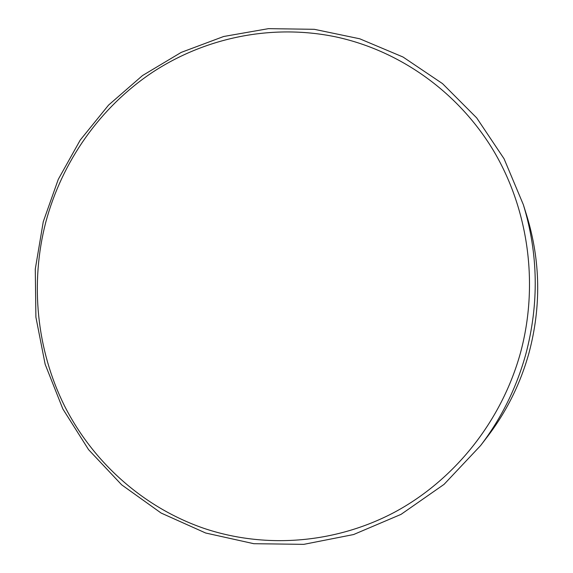 <?xml version="1.0" encoding="UTF-8"?>
<svg xmlns="http://www.w3.org/2000/svg" width="573" height="573" viewBox="0 0 573 573"><rect width="100%" height="100%" fill="white"/><g stroke="black" fill="none" stroke-linecap="round" stroke-linejoin="round"><path stroke-width="0.86" d="M520.463 352.904C539.071 284.244 528.464 208.83 492.93 149.703C457.039 90.727 398.264 50.023 334.883 36.686C271.33 23.765 205.198 37.711 152.54 72.27C100.082 107.266 61.898 161.693 45.711 222.453C29.982 283.341 36.471 349.466 64.491 405.849C92.905 461.96 142.677 507.019 203.3 528.134C263.988 548.791 334.188 544.114 394.346 512.334C454.26 480.224 501.497 421.47 520.463 352.904M43.269 221.694L58.296 179.306L80.249 140.048L108.562 105.095L142.527 75.536L181.24 52.379L223.635 36.507L268.465 28.65L314.333 29.316L359.722 38.785L402.998 57.006L442.528 83.629L476.707 117.916L504.061 158.757L523.357 204.704C538.341 253.968 539.15 303.826 525.785 354.264C516.466 387.835 501.396 418.29 480.561 445.622L444.061 484.364L401.043 514.368L353.57 534.552L303.79 544.35L253.825 543.705L205.664 533.012L161.106 513.036L121.669 484.83L88.6 449.683L62.872 409L45.16 364.306L35.898 317.141L35.282 269.088L43.269 221.694M480.561 445.622L487.609 436.425C506.704 411.364 520.52 383.466 529.044 352.739C541.284 306.584 540.54 260.923 526.802 215.77L523.357 204.704"/></g></svg>

